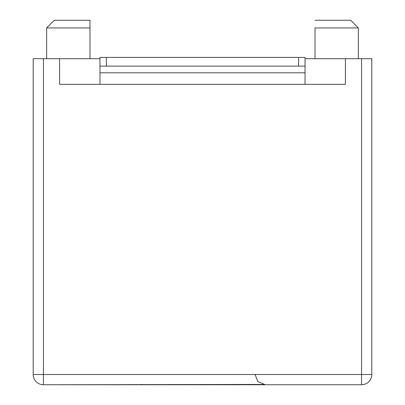 <?xml version="1.0" encoding="UTF-8"?>
<svg xmlns="http://www.w3.org/2000/svg" width="405" height="405" viewBox="0 0 405 405"><rect width="100%" height="100%" fill="white"/><g stroke="black" fill="none" stroke-linecap="round" stroke-linejoin="round"><path stroke-width="0.61" d="M46.651 58.7L46.651 27.94L89.986 27.94L89.986 58.7M358.349 58.7L358.349 27.94L315.014 27.94L315.014 58.7L315.014 27.94M358.349 27.94L350.659 20.25L315.014 20.25M305.031 72.799L99.969 72.799L99.969 57.419L305.031 57.419L305.031 84.331M99.969 72.799L99.969 84.331M305.031 66.131L106.378 66.131L106.378 57.419M99.969 58.7L59.596 58.7L59.596 84.331L345.404 84.331L345.404 58.7L305.031 58.7M361.554 58.7L371.805 58.7L371.805 374.498A10.252 10.252 0 0 1 361.554 384.75L265.3 384.75L262.805 384.441L43.446 384.75A10.252 10.252 0 0 1 33.195 374.498L33.195 58.7L43.446 58.7L43.446 374.498L361.554 374.498L361.554 58.7L345.404 58.7M344.123 384.75L60.877 384.75M59.596 58.7L43.446 58.7M142.195 384.441L139.7 384.75M265.3 384.75L257.833 381.52L255.049 374.498M99.969 66.131L106.378 66.131M89.986 27.94L89.986 20.25L89.986 27.94M46.651 27.94L54.341 20.25L89.986 20.25M298.622 66.131L298.622 57.419M371.805 374.498L361.554 374.498L361.554 384.75A10.252 10.252 0 0 0 371.805 374.498M43.446 384.75L43.446 374.498L33.195 374.498"/></g></svg>
